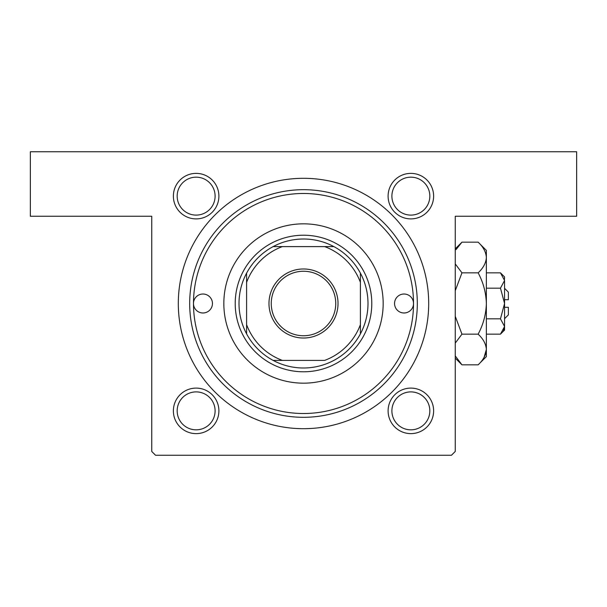 <?xml version="1.0" encoding="UTF-8"?>
<svg xmlns="http://www.w3.org/2000/svg" width="607" height="607" viewBox="0 0 607 607"><rect width="100%" height="100%" fill="white"/><g stroke="black" fill="none" stroke-linecap="round" stroke-linejoin="round"><path stroke-width="0.91" d="M196.137 173.374A22.763 22.763 0 0 1 218.899 196.137A22.763 22.763 0 0 1 196.137 218.899A22.763 22.763 0 0 1 173.374 196.137A22.763 22.763 0 0 1 196.137 173.374M196.137 215.106A18.969 18.969 0 0 0 215.106 196.137A18.969 18.969 0 0 0 196.137 177.168A18.969 18.969 0 0 0 177.168 196.137A18.969 18.969 0 0 0 196.137 215.106M410.863 173.374A22.763 22.763 0 0 1 433.626 196.137A22.763 22.763 0 0 1 410.863 218.899A22.763 22.763 0 0 1 388.101 196.137A22.763 22.763 0 0 1 410.863 173.374M410.863 215.106A18.969 18.969 0 0 0 429.832 196.137A18.969 18.969 0 0 0 410.863 177.168A18.969 18.969 0 0 0 391.894 196.137A18.969 18.969 0 0 0 410.863 215.106M410.863 388.101A22.763 22.763 0 0 1 433.626 410.863A22.763 22.763 0 0 1 410.863 433.626A22.763 22.763 0 0 1 388.101 410.863A22.763 22.763 0 0 1 410.863 388.101M410.863 429.832A18.969 18.969 0 0 0 429.832 410.863A18.969 18.969 0 0 0 410.863 391.894A18.969 18.969 0 0 0 391.894 410.863A18.969 18.969 0 0 0 410.863 429.832M196.137 388.101A22.763 22.763 0 0 1 218.899 410.863A22.763 22.763 0 0 1 196.137 433.626A22.763 22.763 0 0 1 173.374 410.863A22.763 22.763 0 0 1 196.137 388.101M196.137 429.832A18.969 18.969 0 0 0 215.106 410.863A18.969 18.969 0 0 0 196.137 391.894A18.969 18.969 0 0 0 177.168 410.863A18.969 18.969 0 0 0 196.137 429.832M303.5 178.306A125.194 125.194 0 0 1 428.694 303.5A125.194 125.194 0 0 1 303.5 428.694A125.194 125.194 0 0 1 178.306 303.5A125.194 125.194 0 0 1 303.5 178.306M30.35 151.75L576.65 151.75L576.65 216.244L455.25 216.244L455.25 451.456L451.456 455.25L155.544 455.25L151.75 451.456L151.75 216.244L30.35 216.244L30.35 151.75M193.481 303.5A9.484 9.484 0 0 0 202.966 312.984A9.484 9.484 0 0 0 212.45 303.5A9.484 9.484 0 0 0 202.966 294.016A9.484 9.484 0 0 0 193.481 303.5A110.019 110.019 0 0 0 303.5 413.519A110.019 110.019 0 0 0 413.519 303.5A110.019 110.019 0 0 0 303.5 193.481A110.019 110.019 0 0 0 193.481 303.5M394.55 303.5A9.484 9.484 0 0 0 404.034 312.984A9.484 9.484 0 0 0 413.519 303.5A9.484 9.484 0 0 0 404.034 294.016A9.484 9.484 0 0 0 394.55 303.5M223.831 303.5A79.669 79.669 0 0 0 303.5 383.169A79.669 79.669 0 0 0 383.169 303.5A79.669 79.669 0 0 0 303.5 223.831A79.669 79.669 0 0 0 223.831 303.5M189.688 303.5A113.812 113.812 0 0 1 303.5 189.688A113.812 113.812 0 0 1 417.312 303.5A113.812 113.812 0 0 1 303.5 417.312A113.812 113.812 0 0 1 189.688 303.5M338.023 303.5A34.523 34.523 0 0 1 303.5 338.023A34.523 34.523 0 0 1 268.977 303.5A34.523 34.523 0 0 1 303.5 268.977A34.523 34.523 0 0 1 338.023 303.5M271.253 303.5A32.247 32.247 0 0 0 303.5 335.747A32.247 32.247 0 0 0 335.747 303.5A32.247 32.247 0 0 0 303.5 271.253A32.247 32.247 0 0 0 271.253 303.5M367.994 303.5A64.494 64.494 0 0 0 360.406 273.15L360.406 282.376L360.406 273.15A64.494 64.494 0 0 0 273.15 246.594L282.376 246.594L273.15 246.594A64.494 64.494 0 0 0 246.594 333.85L246.594 324.624L246.594 333.85A64.494 64.494 0 0 0 273.15 360.406L324.624 360.406A60.7 60.7 0 0 0 360.406 324.624L360.406 282.376A60.7 60.7 0 0 0 324.624 246.594L282.376 246.594A60.7 60.7 0 0 0 246.594 282.376L246.594 324.624A60.7 60.7 0 0 0 282.376 360.406L273.15 360.406A64.494 64.494 0 0 0 360.406 333.85L360.406 324.624L360.406 333.85A64.494 64.494 0 0 0 367.994 303.5M235.213 303.5A68.288 68.288 0 0 1 303.5 235.213A68.288 68.288 0 0 1 371.788 303.5A68.288 68.288 0 0 1 303.5 371.788A68.288 68.288 0 0 1 235.213 303.5M246.594 273.15L246.594 282.376L246.594 273.15M333.85 246.594L324.624 246.594L333.85 246.594M504.569 288.325L508.363 292.119L508.363 299.706L504.569 299.706M504.485 279.44L504.569 276.944L500.464 272.839L504.569 280.502L500.464 288.166L504.569 303.5L500.464 318.834L504.569 326.498L500.464 334.161L486.359 334.161M500.464 318.834L486.359 318.834M503.431 330.428L504.485 327.56M500.464 272.839L486.359 272.839M500.464 288.166L486.359 288.166M456.001 249.659L461.95 242.17L478.141 242.17L486.359 250.388L486.359 356.613L478.141 364.83L461.95 364.83L455.25 355.892M478.141 242.17C483.278 246.943 486.017 252.057 486.359 257.505C486.048 262.892 483.309 267.998 478.141 272.839C483.286 282.43 486.025 292.65 486.359 303.5C486.032 314.312 483.293 324.533 478.141 334.161C483.278 338.941 486.017 344.048 486.359 349.495C486.048 354.883 483.309 359.997 478.141 364.83M478.141 334.161L461.95 334.161L455.25 316.285M455.25 343.107L461.95 334.161M484.09 357.341L486.359 349.495M486.359 257.505L486.192 255.388M478.141 272.839L461.95 272.839L455.25 263.893M455.25 290.715L461.95 272.839M504.569 280.502L504.569 330.056L500.464 334.161M504.569 307.294L508.363 307.294L508.363 314.881L504.569 318.675M455.25 248.87L461.95 242.17M455.25 358.13L461.95 364.83"/></g></svg>
